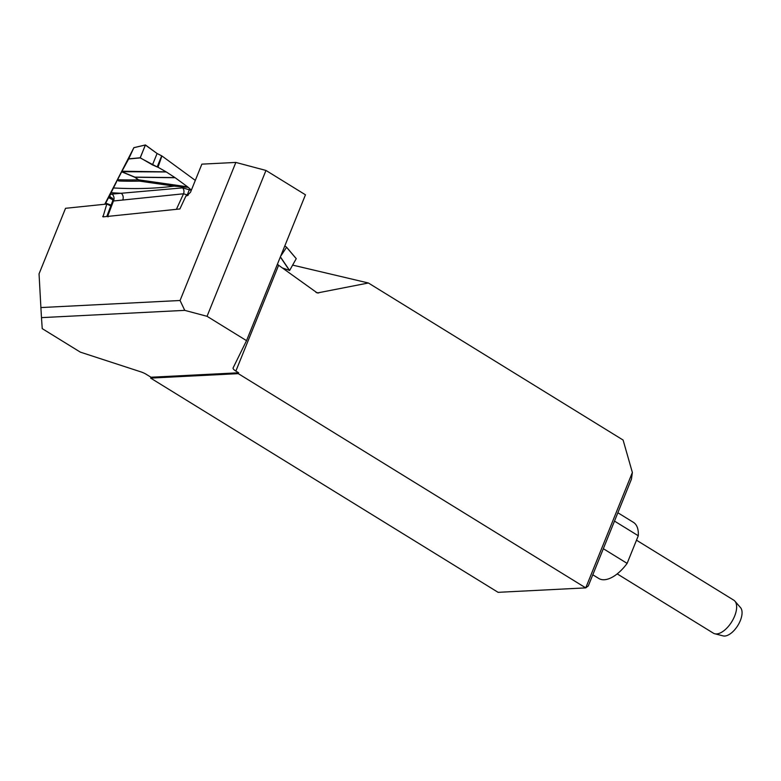 <?xml version="1.0" encoding="UTF-8"?>
<svg xmlns="http://www.w3.org/2000/svg" width="781" height="781" viewBox="0 0 781 781"><rect width="100%" height="100%" fill="white"/><g stroke="black" fill="none" stroke-linecap="round" stroke-linejoin="round"><path stroke-width="1.17" d="M110.814 205.911L106.792 204.046L102.985 216.884L179.874 208.966L185.985 195.894L186.991 195.787L190.525 192.224L201.869 164.147L235.842 162.428L265.97 170.453L207.043 316.305L184.746 310.36L41.481 317.633L42.233 328.635L80.355 352.143L140.844 371.854A7.761 2.177 -158 0 1 146.193 374.284L150.987 377.233L238.644 372.781L235.862 371.073A7.761 2.177 -158 0 1 233.089 367.939A7.761 2.177 -158 0 1 233.109 367.9L246.532 340.653L305.459 194.801L265.97 170.453M106.792 204.046L65.536 208.302L39.05 273.858L40.895 307.568L180.06 300.5L235.842 162.428M632.366 472.476L631.458 479.104L588.308 585.906L585.74 587.878L238.293 373.65L150.635 378.102L498.093 592.33L585.74 587.878L632.366 472.476L623.101 440.045L368.388 282.995L317.291 292.973L278.612 265.257L235.862 371.073M238.644 372.781L238.293 373.65M150.635 378.102L150.987 377.233M277.392 264.261L278.612 265.257M368.388 282.995L292.631 265.101M246.532 340.653L207.043 316.305M184.746 310.36L180.06 300.5M40.895 307.568L41.481 317.633M592.799 574.787L598.812 578.487A32.978 16.391 -58.3 0 0 627.123 563.384L603.332 548.711M614.491 521.093L638.282 535.766A32.978 16.391 -58.3 0 0 633.42 522.352L617.859 512.756M638.282 535.766L627.123 563.384M617.215 573.889L713.395 633.186A19.398 9.636 -58.3 0 0 714.771 633.762A19.398 9.636 -58.3 0 0 716.597 633.938A19.398 9.636 -58.3 0 0 732.637 620.26A19.398 9.636 -58.3 0 0 734.892 601.136A19.398 9.636 -58.3 0 0 733.75 600.159L636.495 540.198M734.892 601.136L740.544 607.638A16.801 8.347 121.7 0 1 738.592 624.204A16.801 8.347 121.7 0 1 724.7 636.037A16.801 8.347 121.7 0 1 723.118 635.89L714.771 633.762M102.721 216.327L103.766 216.806M187.596 186.835L188.201 187.362L174.075 186.103L139.409 181.104A422.277 145.041 24.5 0 1 118.722 181.007L117.57 179.718A420.422 144.407 -155.5 0 0 138.325 179.825A4.852 3.72 -91.4 0 1 139.409 181.104A4.852 3.349 100.1 0 0 138.52 179.815L187.596 186.835L175.139 177.717L135.006 177.258L138.52 179.815A4.852 2.343 -53.8 0 0 138.325 179.825L134.81 177.258L121.67 171.81L117.57 179.718M112.825 199.038L110.736 197.417C109.369 195.514 109.799 194.41 112.025 194.108L121.192 193.268A438.121 150.489 24.5 0 1 111.136 192.702L117.404 180.05M104.752 204.261L133.863 147.687L128.728 158.846L140.17 157.772L145.451 144.973L157.088 153.496L161.911 155.956L195.309 180.391M284.821 245.878L286.578 247.284L280.613 256.305M161.911 155.956L157.996 167.222L166.304 171.966L121.729 171.693L134.83 177.131L174.954 177.59L166.304 171.966M188.201 187.362L190.408 189.285A438.121 150.489 24.5 0 1 189.451 189.471L187.255 194.947L183.525 193.786L112.669 201.068M191.413 190.027L190.408 189.285M122.793 199.77A4.852 3.905 -95.2 0 0 121.192 193.268L182.617 187.87L191.286 190.339M111.068 205.218L105.708 203.138L105.162 204.222M105.708 203.138L111.107 205.13M112.903 199.829L108.539 197.671L105.757 203.06M108.539 197.671L109.057 196.705A438.121 150.489 24.5 0 1 110.736 197.417A4.852 3.807 142.2 0 1 112.64 198.54M111.136 192.702L109.057 196.705M121.914 171.342L128.728 158.846M112.63 201.107L106.792 216.493L148.585 212.188M182.617 187.87A4.852 3.925 -94 0 1 183.525 193.786L176.408 209.328M161.657 155.868L157.176 166.949L161.657 155.868L157.088 153.496L145.334 145.032L140.229 157.918L157.176 166.949L152.48 164.898L157.088 153.496M140.17 157.772L152.48 164.898M157.176 166.949L157.996 167.222M188.094 195.348L187.255 194.947M113.509 187.967A430.692 147.931 -155.5 0 0 174.075 186.103A4.852 3.69 96.1 0 0 173.05 184.824M108.657 197.466L112.894 199.487M280.389 256.842L289.624 270.47L282.214 267.873M286.578 247.226L296.224 258.696L286.578 247.284M289.624 270.47L296.224 258.696M112.025 194.108A4.852 3.905 -95.2 0 1 113.616 200.61L107.807 215.927L108.042 216.884M315.963 292.358L318.658 293.002M133.863 147.687L145.344 145.002L133.863 147.697M121.982 171.224L166.119 171.859M140.209 157.908L128.66 158.982M289.487 270.519L280.33 256.988M145.393 144.963L133.854 147.658M296.214 258.609L286.51 247.128M112.669 198.579L112.669 201.029"/></g></svg>
